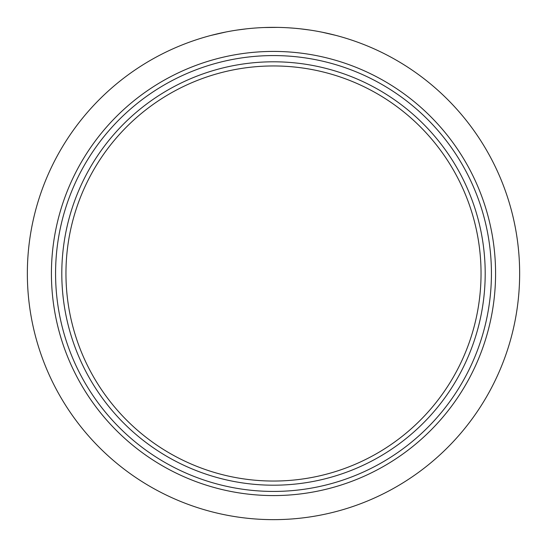 <?xml version="1.0" encoding="UTF-8"?>
<svg xmlns="http://www.w3.org/2000/svg" width="547" height="547" viewBox="0 0 547 547"><rect width="100%" height="100%" fill="white"/><g stroke="black" fill="none" stroke-linecap="round" stroke-linejoin="round"><path stroke-width="0.82" d="M384.021 449.169A207.545 207.545 0 0 1 65.955 273.5A207.545 207.545 0 0 1 373.84 91.821A207.545 207.545 0 0 1 384.021 449.169M386.237 452.684A211.696 211.696 0 0 1 94.316 386.237A211.696 211.696 0 0 1 160.763 94.316A211.696 211.696 0 0 1 452.684 160.763A211.696 211.696 0 0 1 386.237 452.684M155.239 85.53A222.075 222.075 0 0 1 461.47 155.239A222.075 222.075 0 0 1 391.761 461.47A222.075 222.075 0 0 1 85.53 391.761A222.075 222.075 0 0 1 155.239 85.53A222.075 222.075 0 0 0 85.53 391.761A222.075 222.075 0 0 0 391.761 461.47M37.333 342.88A246.15 246.15 0 0 1 37.333 204.12C42.283 187.259 48.984 171.074 57.442 155.56A246.15 246.15 0 0 1 155.56 57.442C170.951 49.039 187.142 42.338 204.12 37.333A246.15 246.15 0 0 1 342.88 37.333C359.912 42.358 376.104 49.059 391.44 57.442A246.15 246.15 0 0 1 489.558 155.56C497.982 170.992 504.683 187.183 509.667 204.12A246.15 246.15 0 0 1 509.667 342.88C504.731 359.694 498.03 375.885 489.558 391.44A246.15 246.15 0 0 1 391.44 489.558C375.837 498.05 359.652 504.751 342.88 509.667A246.15 246.15 0 0 1 204.12 509.667C187.245 504.71 171.054 498.002 155.56 489.558A246.15 246.15 0 0 1 57.442 391.44C49.045 376.062 42.345 359.878 37.333 342.88M321.944 32.164L335.865 35.384L324.542 32.697M323.667 32.519L318.874 31.569M319.072 31.603L319.776 31.74M319.968 31.774L321.698 32.116M324.419 32.676L324.063 32.601M309.711 30.03L299.667 28.745L309.711 30.03M295.182 28.307L299.647 28.745L295.182 28.307M294.778 28.273L288.823 27.829L294.771 28.273M264.379 27.521L277.343 27.377M273.213 27.35L271.544 27.357M270.505 27.371L269.377 27.384M267.1 27.432L266.608 27.446M276.666 27.371L276.194 27.364M246.711 28.813L237.001 30.071L246.718 28.813M236.995 30.071L237.405 30.01M226.082 31.958L210.725 35.487L226.082 31.958M215.128 34.372L217.248 33.866M217.316 33.846L217.658 33.77M213.542 34.762L213.959 34.659M214.554 34.516L215.039 34.393M219.032 33.449L218.438 33.586M214.629 34.495L214.26 34.584M225.788 32.02L224.523 32.273M224.42 32.294L224.038 32.369M223.402 32.499L224.126 32.355M221.268 32.957L221.774 32.847M217.508 33.805L216.831 33.962M216.544 34.03L216.099 34.133M270.17 27.371L269.199 27.384M268.399 27.405L268.016 27.412M265.863 27.466L264.878 27.5M264.139 27.528L277.76 27.384M277.233 27.377L275.387 27.357M274.621 27.35L272.358 27.35M322.45 32.266L330.08 33.941M157.447 89.045A217.925 217.925 0 0 1 457.955 157.447A217.925 217.925 0 0 1 389.553 457.955A217.925 217.925 0 0 1 89.045 389.553A217.925 217.925 0 0 1 157.447 89.045"/></g></svg>
